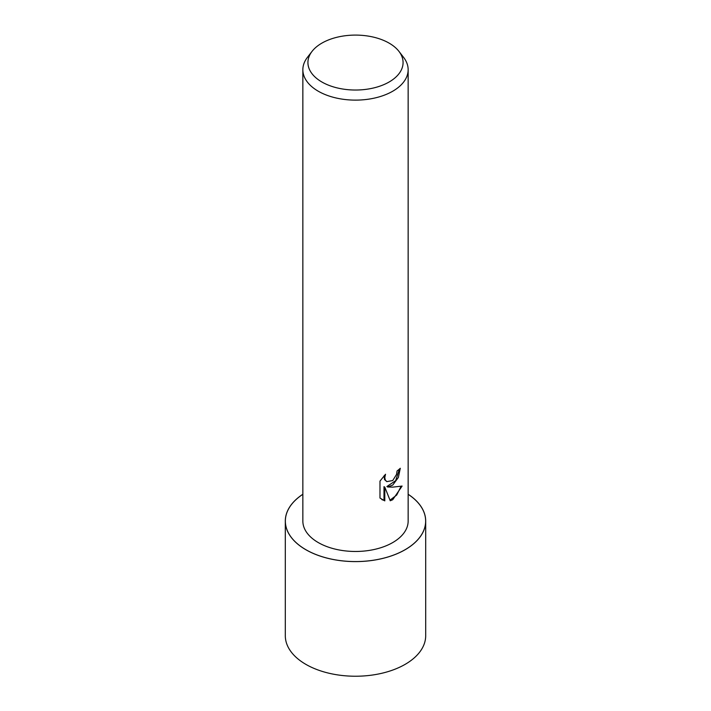 <?xml version="1.0" encoding="UTF-8"?>
<svg xmlns="http://www.w3.org/2000/svg" width="711" height="711" viewBox="0 0 711 711"><rect width="100%" height="100%" fill="white"/><g stroke="black" fill="none" stroke-linecap="round" stroke-linejoin="round"><path stroke-width="1.07" d="M392.721 485.098L387.682 486.991L392.73 487.133L402.106 486.066L392.73 499.717L390.25 500.766L384.793 487.142L384.793 500.882L379.985 498.055L379.985 481.107L385.522 474.246L384.775 477.605L385.318 480.032L386.811 481.631L392.73 480.538L396.534 474.459L397.085 470.94A52.65 30.395 0 0 0 400.293 468.273L398.356 477.49L392.721 485.098M398.933 51.352L403.555 57.324A52.65 30.395 180 0 1 408.15 69.731A52.65 30.395 180 0 1 392.73 91.221A52.65 30.395 180 0 1 335.352 97.807A52.65 30.395 180 0 1 302.85 69.731A52.65 30.395 180 0 1 307.445 57.324L312.067 51.352A47.575 27.471 180 0 1 321.861 43.14A47.575 27.471 180 0 1 398.933 51.352A47.575 27.471 180 0 1 389.139 81.987A47.575 27.471 180 0 1 328.518 85.187A47.575 27.471 180 0 1 312.067 51.352M408.15 69.731L408.15 521.074A52.65 30.395 180 0 1 392.73 542.564A52.65 30.395 180 0 1 335.352 549.159A52.65 30.395 180 0 1 302.85 521.074L302.85 69.731M399.449 469.038L395.663 480.645L386.891 486.537L387.682 486.991M390.01 500.135L396.694 495.06L401.066 486.324M381.86 499.611L383.993 500.42L383.993 486.68L384.793 487.142M383.993 500.42L384.793 500.882M386.82 481.631L384.518 479.57L384.136 475.668M408.15 494.269A70.193 40.527 180 0 1 425.693 521.074A70.193 40.527 180 0 1 405.137 549.727A70.193 40.527 180 0 1 328.642 558.517A70.193 40.527 180 0 1 285.307 521.074A70.193 40.527 180 0 1 302.85 494.269M425.693 521.074L425.693 635.705A70.193 40.527 180 0 1 405.137 664.358A70.193 40.527 180 0 1 328.633 673.148A70.193 40.527 180 0 1 285.307 635.705L285.307 521.074M408.15 494.314A70.14 40.491 180 0 1 405.092 549.71A70.14 40.491 180 0 1 307.507 550.607A70.14 40.491 180 0 1 302.85 494.314"/></g></svg>
